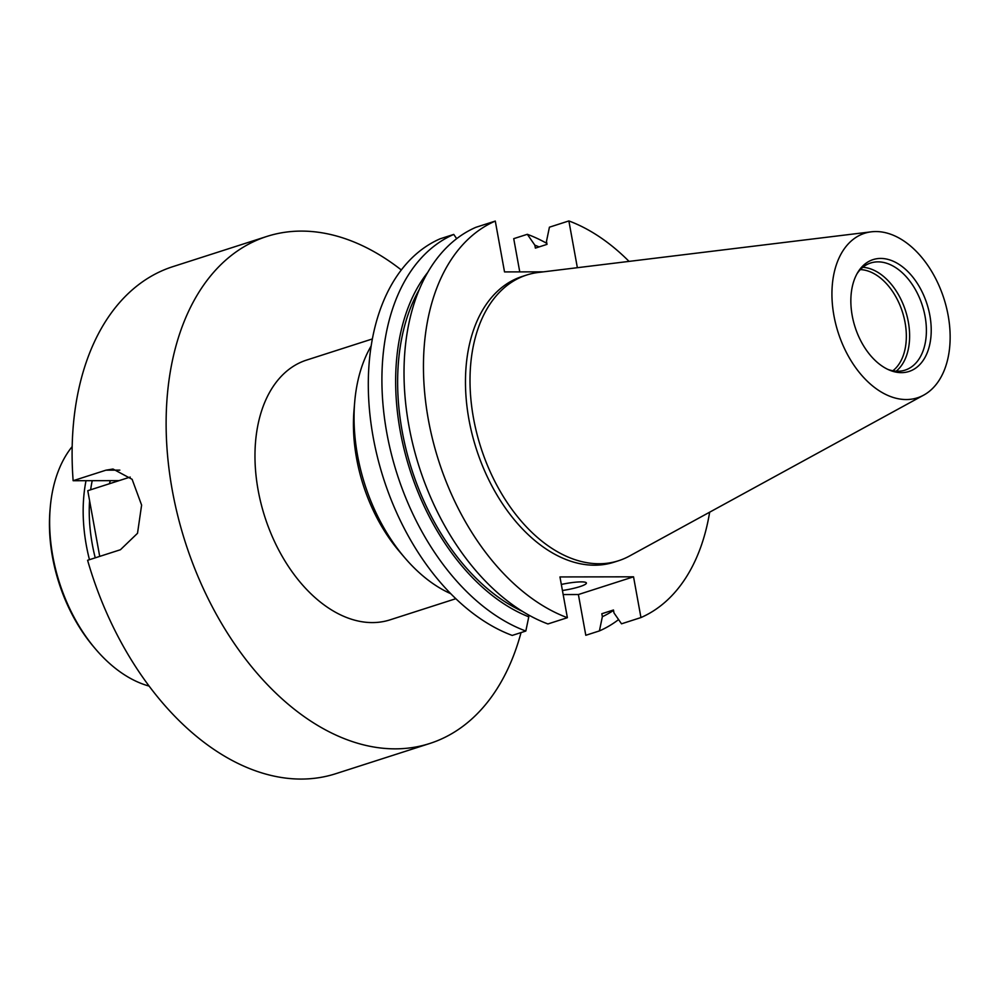 <?xml version="1.0" encoding="UTF-8"?>
<svg xmlns="http://www.w3.org/2000/svg" width="1000" height="1000" viewBox="0 0 1000 1000"><rect width="100%" height="100%" fill="white"/><g stroke="black" fill="none" stroke-linecap="round" stroke-linejoin="round"><path stroke-width="1.5" d="M92.212 480.688A132.125 84.925 72.2 0 0 90.65 489.775M89.575 500.575A132.125 84.925 72.2 0 0 95.237 557.837M86.013 480.7A136.425 87.688 72.2 0 0 89.462 559.688M72.175 446.587A136.425 87.688 72.2 0 0 50.213 507.825A136.425 87.688 72.2 0 0 95.625 649.125A136.425 87.688 72.2 0 0 149.15 686.1M50.213 507.825L50 510.35A132.125 84.925 72.2 0 0 93.987 647.2L95.625 649.125M562.425 590.5A20.463 3.15 169.7 0 0 579.788 586.65A20.463 3.15 169.7 0 0 586.4 583.013A20.463 3.15 169.7 0 0 561.325 584.45M455.838 598.7L390.037 619.85A136.425 87.688 -107.8 0 1 372.4 622.587A136.425 87.688 -107.8 0 1 261.025 503.537A136.425 87.688 -107.8 0 1 306.562 360.087L372.362 338.95M857.05 273.688A56.262 36.163 -107.8 0 1 870.688 262.987A56.262 36.163 -107.8 0 1 877.962 261.863A56.262 36.163 -107.8 0 1 923.9 310.95A56.262 36.163 -107.8 0 1 905.113 370.112A56.262 36.163 -107.8 0 1 897.85 371.238A56.262 36.163 -107.8 0 1 887.8 369.363M901.413 372.65A58.738 37.763 -107.8 0 1 889.35 370.062A58.738 37.763 -107.8 0 1 855.088 327.1A58.738 37.763 -107.8 0 1 857.9 272.213A58.738 37.763 -107.8 0 1 880.662 258.438A58.738 37.763 -107.8 0 1 929.862 315.475A58.738 37.763 -107.8 0 1 901.413 372.65M875.775 231.55A86.4 55.538 -107.8 0 1 944.925 301.85A86.4 55.538 -107.8 0 1 923.75 395.1A86.4 55.538 -107.8 0 1 906.3 399.538A86.4 55.538 -107.8 0 1 834.587 319A86.4 55.538 -107.8 0 1 871.275 231.825A86.4 55.538 -107.8 0 1 875.775 231.55M923.75 395.1L629.475 556.038A150.062 96.463 -107.8 0 1 618.575 560.725A150.062 96.463 -107.8 0 1 599.175 563.75A150.062 96.463 -107.8 0 1 476.662 432.788A150.062 96.463 -107.8 0 1 526.75 275A150.062 96.463 -107.8 0 1 538.337 272.462L871.275 231.825M618.575 560.725L614.038 562.188A150.062 96.463 -107.8 0 1 594.637 565.2A150.062 96.463 -107.8 0 1 472.125 434.25A150.062 96.463 -107.8 0 1 522.212 276.462L526.75 275M521.038 632.587A266.288 171.175 -107.8 0 1 429.775 743.487A266.288 171.175 -107.8 0 1 395.35 748.85A266.288 171.175 -107.8 0 1 177.938 516.45A266.288 171.175 -107.8 0 1 266.825 236.45A266.288 171.175 -107.8 0 1 301.25 231.1A266.288 171.175 -107.8 0 1 401.3 269.962M429.775 743.487L335.763 773.7A266.288 171.175 -107.8 0 1 301.337 779.062A266.288 171.175 -107.8 0 1 87.6 560.288L120.425 549.738L137.513 533.3L141.613 505.087L132.113 479.312L113 469.025L105.962 470.175L73.138 480.712L119.113 480.637M73.138 480.712A266.288 171.175 -107.8 0 1 172.812 266.663L266.825 236.45M528.425 614.875L528.775 616.825L525.825 631.05L512.212 635.425A211.45 135.912 -107.8 0 1 373.2 437.3A211.45 135.912 -107.8 0 1 440.138 238.8L453.75 234.425L456.675 238.663M577.362 267.7L568.875 220.938L549.425 227.188L546.475 241.412L547.013 244.363L535.375 248.113L534.837 245.162L527.325 234.3L513.725 238.663L519.763 271.887M563.162 594.562L578.387 594.538L585.8 635.288L599.412 630.913L602.362 616.7L601.825 613.737L613.462 610L614 612.95L621.512 623.812L640.95 617.562L633.538 576.812L559.963 576.938L567.375 617.7A211.45 135.912 -107.8 0 1 428.35 419.588A211.45 135.912 -107.8 0 1 495.288 221.075L504.525 271.913L543.362 271.85M525.825 631.05A211.45 135.912 -107.8 0 1 386.812 432.938A211.45 135.912 -107.8 0 1 453.75 234.425M527.325 234.3A211.45 135.912 -107.8 0 1 546.838 243.375M618.575 619.587A211.45 135.912 -107.8 0 1 599.412 630.913M528.775 616.825A199.037 127.938 -107.8 0 1 407.688 462.575A199.037 127.938 -107.8 0 1 427.725 272.413M534.837 245.162A199.037 127.938 -107.8 0 1 539.075 246.925M613.538 610.4A199.037 127.938 -107.8 0 1 602.362 616.7M522.575 611.438A196.112 126.062 -107.8 0 1 419.188 289.713M567.375 617.7L547.925 623.95A211.45 135.912 -107.8 0 1 408.913 425.825A211.45 135.912 -107.8 0 1 475.85 227.325L495.288 221.075M568.875 220.938A211.45 135.912 -107.8 0 1 629.05 261.388M709.65 512.188A211.45 135.912 -107.8 0 1 640.95 617.562M862.825 267.3A56.262 36.163 -107.8 0 1 905.562 310.875A56.262 36.163 -107.8 0 1 896.213 371.188M860.337 269.6A54.562 35.075 -107.8 0 1 902.4 311.887A54.562 35.075 -107.8 0 1 892.862 370.775M109.388 483.762A109.138 70.15 -107.8 0 1 110.35 480.65M450.775 593.7A150.062 96.463 -107.8 0 1 404.637 557.6L399.425 551.487A136.425 87.688 -107.8 0 1 354.012 410.188L354.688 402.175A150.062 96.463 -107.8 0 1 371.163 345.962M404.637 557.6A150.062 96.463 -107.8 0 1 354.688 402.175M578.387 594.538L633.538 576.812M130.213 477.062L87.775 490.7L99.712 556.4M105.962 470.175L119.838 470.138"/></g></svg>
